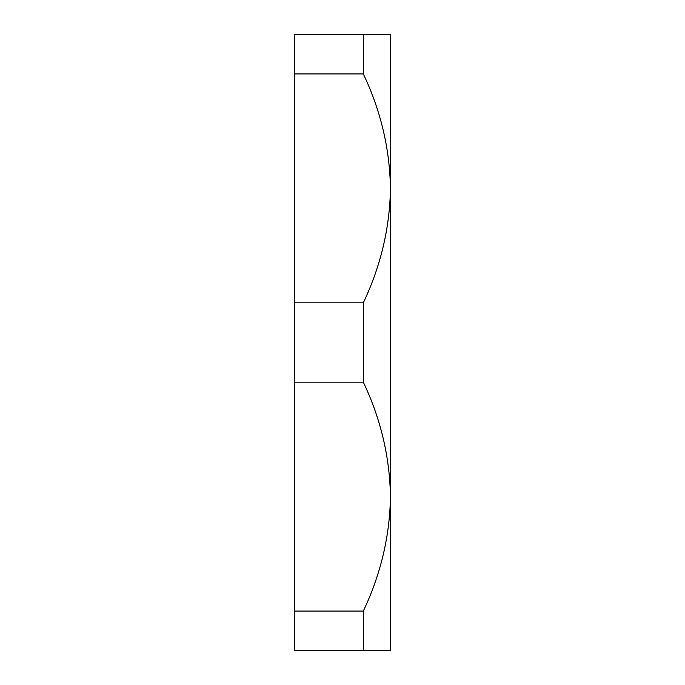 <?xml version="1.0" encoding="UTF-8"?>
<svg xmlns="http://www.w3.org/2000/svg" width="685" height="685" viewBox="0 0 685 685"><rect width="100%" height="100%" fill="white"/><g stroke="black" fill="none" stroke-linecap="round" stroke-linejoin="round"><path stroke-width="1.03" d="M363.315 34.25L294.55 34.25L294.55 73.92L363.315 73.92L363.315 34.25L390.45 34.25L390.45 650.75L363.315 650.75L363.315 611.08L294.55 611.08L294.55 650.75L363.315 650.75M363.315 382.17L363.315 302.83L294.55 302.83L294.55 382.17L363.315 382.17C380.732 418.783 389.782 456.938 390.45 496.625C389.825 536.081 380.783 574.236 363.315 611.08M294.55 382.17L294.55 611.08M363.315 73.92C380.732 110.533 389.782 148.688 390.45 188.375C389.825 227.831 380.783 265.986 363.315 302.83M294.55 73.92L294.55 302.83"/></g></svg>
